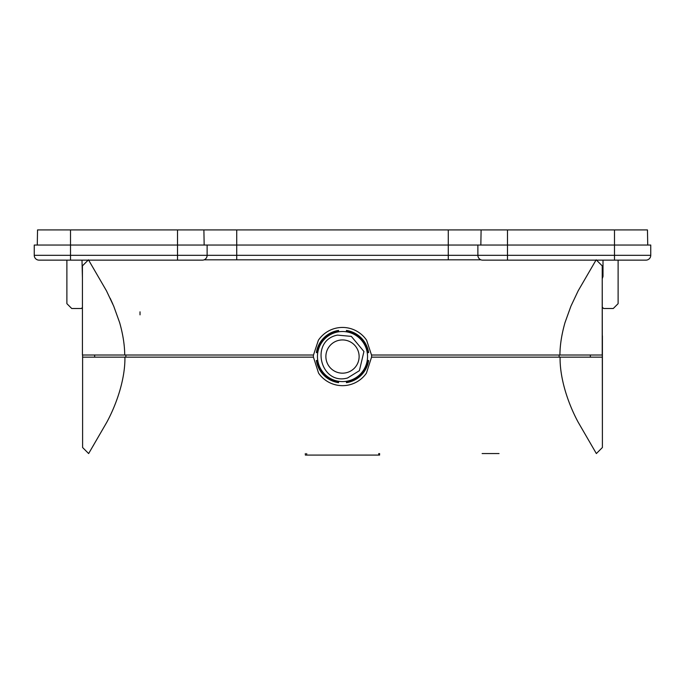 <?xml version="1.0" encoding="UTF-8"?>
<svg xmlns="http://www.w3.org/2000/svg" width="685" height="685" viewBox="0 0 685 685"><rect width="100%" height="100%" fill="white"/><g stroke="black" fill="none" stroke-linecap="round" stroke-linejoin="round"><path stroke-width="1.03" d="M514.221 229.929L508.741 229.929M37.538 229.929L37.273 245.042L37.538 229.929L236.727 229.929L236.727 255.317L207.118 255.317A4.838 4.735 -90 0 1 202.383 260.146L70.512 260.146L70.512 255.317L34.25 255.317A4.838 4.838 0 0 0 39.088 260.146L70.512 260.146L39.088 260.146A4.838 4.838 0 0 1 34.25 255.317L34.25 245.042L477.882 245.042L477.882 255.317L236.727 255.317L236.727 259.829M650.75 255.317L614.488 255.317L614.488 260.146L507.491 260.146L507.491 245.042L650.75 245.042L650.75 255.317A4.838 4.838 0 0 1 645.912 260.146L614.488 260.146L618.11 260.146L618.11 303.669L613.28 308.498L603.605 308.498L602.398 307.291M507.491 260.146L482.617 260.146A4.838 4.735 -90 0 1 477.882 255.317L614.488 255.317L614.488 229.929L647.462 229.929L647.727 245.042M66.89 260.146L66.89 303.669L71.719 308.498L81.395 308.498L82.423 307.479M82.423 277.733L81.995 260.146M603.005 260.146L603.005 276.466L602.398 278.281M236.727 229.929L507.491 229.929L507.491 245.042L477.882 245.042M507.491 229.929L614.488 229.929M337.457 335.111C309.526 340.411 320.169 385.698 347.543 377.992L359.394 370.679L363.94 351.508L351.328 336.378L337.457 335.111M338.57 381.716L338.57 382.042A25.79 25.79 0 0 1 317.009 360.481L317.335 360.481A25.473 25.473 0 0 0 338.57 381.716M338.57 382.358L338.57 382.684A26.424 26.424 0 0 1 316.376 360.481L316.693 360.481A26.107 26.107 0 0 0 338.57 382.358L338.57 382.684M367.991 360.481L367.991 360.481A25.79 25.79 0 0 1 346.43 382.042L346.43 381.716A25.473 25.473 0 0 0 367.665 360.481L367.922 360.481M368.307 360.481L368.624 360.481A26.424 26.424 0 0 1 346.43 382.684L346.43 382.358A26.107 26.107 0 0 0 368.307 360.481L368.624 360.481M313.387 357.159A29.121 29.121 0 0 1 313.422 355.018M590.342 355.018L590.342 357.159L602.398 357.159L602.398 447.519L596.352 453.564L578.183 422.225C567.454 402.36 559.722 377.486 560.09 357.159L371.553 357.159L366.424 373.145A29.121 29.121 0 0 1 318.576 373.145L313.447 357.159L124.91 357.159C125.278 377.486 117.546 402.36 106.817 422.225L88.648 453.564L82.602 447.519L82.602 357.159L124.91 357.159M371.578 355.018A29.121 29.121 0 0 1 371.612 357.159M359.12 356.551A16.62 16.62 0 0 1 342.5 373.171A16.62 16.62 0 0 1 325.88 356.551A16.62 16.62 0 0 1 342.5 339.931A16.62 16.62 0 0 1 359.12 356.551M94.658 355.018L94.658 357.159M346.43 331.069L346.43 330.427A26.424 26.424 0 0 1 368.624 352.621L367.665 352.621A25.473 25.473 0 0 0 346.43 331.386L346.43 331.069A25.79 25.79 0 0 1 367.991 352.621L367.665 352.621M368.307 352.621A26.107 26.107 0 0 0 346.43 330.744L346.43 330.427M338.57 330.427L338.57 330.744A26.107 26.107 0 0 0 316.693 352.621L316.376 352.621A26.424 26.424 0 0 1 338.57 330.427L338.57 330.675M317.301 352.621L316.376 352.621M338.57 331.069L338.57 331.386A25.473 25.473 0 0 0 317.335 352.621L317.009 352.621A25.79 25.79 0 0 1 338.57 331.069L338.57 331.309M124.721 355.018C124.653 345.137 122.966 334.357 119.661 322.669L113.719 306.169L106.466 290.808L88.468 259.829L82.423 265.874L82.423 355.018L313.482 355.018L318.388 340.231A29.121 29.121 0 0 1 366.612 340.231L371.518 355.018L602.218 355.018L602.218 274.334L602.398 439.051M602.398 335.753L602.398 357.227M602.398 377.897L602.398 337.311M204.079 259.829L480.921 259.829M596.173 259.829L578.174 290.808L570.922 306.169L564.979 322.669C561.666 334.349 559.979 345.137 559.919 355.018M83.724 264.564L84.949 263.34M110.174 298.249L112.777 303.969M596.198 259.838L602.064 265.72M602.218 265.874L602.218 355.018M82.602 355.018L82.602 357.159M559.123 355.018L559.123 357.159M125.877 355.018L125.877 357.159M499.04 453.564L482.12 453.564M602.398 427.32L602.398 435.677M602.398 442.108L602.398 446.183M305.339 453.564L305.339 455.071L379.601 455.071L379.601 453.564M378.762 453.564L378.762 455.071M306.683 453.564L306.683 455.071M92.86 446.312L93.434 445.404M485.348 453.564L495.812 453.564M560.09 357.159L590.342 357.159M140.023 311.829L140.023 314.852M448.273 259.829L448.273 229.929M177.509 260.146L177.509 255.317L70.512 255.317L70.512 229.929M207.118 245.042L207.118 255.317L177.509 255.317L177.509 229.929M204.156 245.042L203.899 229.929M481.101 229.929L480.844 245.042M348.228 380.937A25.045 25.045 0 0 1 317.455 356.551A25.045 25.045 0 0 1 336.772 332.174A25.045 25.045 0 0 1 367.545 356.551A25.045 25.045 0 0 1 348.228 380.937M82.594 265.703L83.424 264.864M85.308 262.98L86.053 262.227M602.046 265.703L601.43 265.086M599.777 263.434L598.716 262.364M82.765 447.682L83.45 448.358M602.226 447.69L601.507 448.41"/></g></svg>
